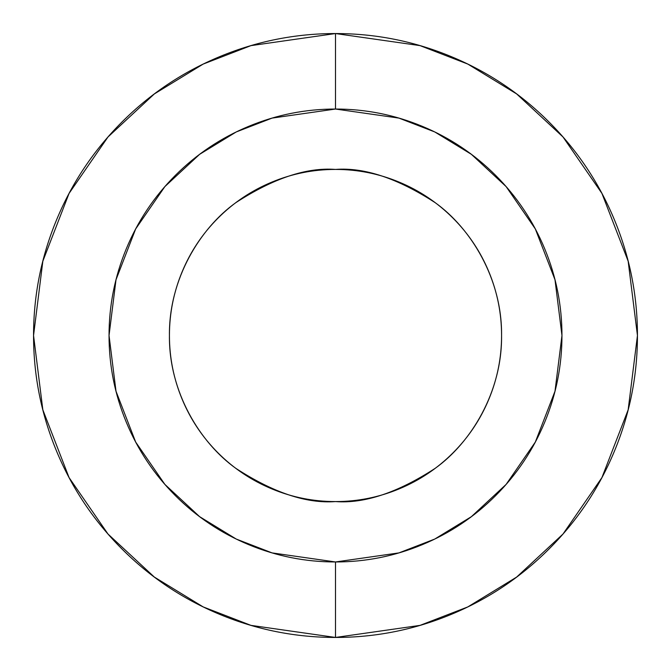 <?xml version="1.0" encoding="UTF-8"?>
<svg xmlns="http://www.w3.org/2000/svg" width="671" height="671" viewBox="0 0 671 671"><rect width="100%" height="100%" fill="white"/><g stroke="black" fill="none" stroke-linecap="round" stroke-linejoin="round"><path stroke-width="1.01" d="M335.5 33.55L420.046 45.628L467.813 64.081L516.67 93.94L562.994 136.959L601.929 193.407L628.157 261.17L637.45 335.5L628.157 409.83L601.929 477.593L562.994 534.041L516.67 577.06L467.813 606.919L420.046 625.372L335.5 637.45L420.046 625.372L467.813 606.919L516.67 577.06L562.994 534.041L601.929 477.593L628.157 409.83L637.45 335.5L628.157 261.17L601.929 193.407L562.994 136.959L516.67 93.94L467.813 64.081L420.046 45.628L335.5 33.55L335.5 109.037L398.91 118.096L434.733 131.935L471.377 154.33L506.119 186.597L535.324 228.928L554.992 279.757L561.962 335.5L554.992 391.243L535.324 442.072L506.119 484.403L471.377 516.67L434.733 539.065L398.91 552.904L335.5 561.962L335.5 637.45L335.5 561.962C305.473 561.962 276.578 556.217 248.84 544.726C221.095 533.235 196.603 516.871 175.366 495.634C154.129 474.397 137.765 449.905 126.274 422.16C114.783 394.422 109.037 365.527 109.037 335.5C109.037 305.473 114.783 276.578 126.274 248.84C137.765 221.095 154.129 196.603 175.366 175.366C196.603 154.129 221.095 137.765 248.84 126.274C276.578 114.783 305.473 109.037 335.5 109.037C365.527 109.037 394.422 114.783 422.16 126.274C449.905 137.765 474.397 154.129 495.634 175.366C516.871 196.603 533.235 221.095 544.726 248.84C556.217 276.578 561.962 305.473 561.962 335.5C561.962 365.527 556.217 394.422 544.726 422.16C533.235 449.905 516.871 474.397 495.634 495.634C474.397 516.871 449.905 533.235 422.16 544.726C394.422 556.217 365.527 561.962 335.5 561.962L272.09 552.904L236.267 539.065L199.623 516.67L164.881 484.403L135.676 442.072L116.008 391.243L109.037 335.5L116.008 279.757L135.676 228.928L164.881 186.597L199.623 154.33L236.267 131.935L272.09 118.096L335.5 109.037L335.5 33.55L250.954 45.628L203.187 64.081L154.33 93.94L108.006 136.959L69.071 193.407L42.843 261.17L33.55 335.5L42.843 409.83L69.071 477.593L108.006 534.041L154.33 577.06L203.187 606.919L250.954 625.372L335.5 637.45L250.954 625.372L203.187 606.919L154.33 577.06L108.006 534.041L69.071 477.593L42.843 409.83L33.55 335.5L42.843 261.17L69.071 193.407L108.006 136.959L154.33 93.94L203.187 64.081L250.954 45.628L335.5 33.55C295.458 33.55 256.943 41.208 219.945 56.532C182.957 71.856 150.304 93.68 121.988 121.988C93.68 150.304 71.856 182.957 56.532 219.945C41.208 256.943 33.55 295.458 33.55 335.5C33.55 375.542 41.208 414.057 56.532 451.055C71.856 488.043 93.68 520.696 121.988 549.012C150.304 577.32 182.957 599.144 219.945 614.468C256.943 629.792 295.458 637.45 335.5 637.45C375.542 637.45 414.057 629.792 451.055 614.468C488.043 599.144 520.696 577.32 549.012 549.012C577.32 520.696 599.144 488.043 614.468 451.055C629.792 414.057 637.45 375.542 637.45 335.5C637.45 295.458 629.792 256.943 614.468 219.945C599.144 182.957 577.32 150.304 549.012 121.988C520.696 93.68 488.043 71.856 451.055 56.532C414.057 41.208 375.542 33.55 335.5 33.55M335.5 501.572C306.63 503.787 273.416 492.715 235.856 468.358C200.193 442.877 168.765 391.872 169.428 335.5C168.765 279.128 200.193 228.123 235.856 202.642C273.416 178.285 306.63 167.213 335.5 169.428C364.37 167.213 397.584 178.285 435.143 202.642C470.807 228.123 502.235 279.128 501.572 335.5C502.235 391.872 470.807 442.877 435.143 468.358C397.584 492.715 364.37 503.787 335.5 501.572C357.526 501.572 378.704 497.362 399.052 488.933C419.4 480.503 437.358 468.501 452.933 452.933C468.501 437.358 480.503 419.4 488.933 399.052C497.362 378.704 501.572 357.526 501.572 335.5C501.572 313.474 497.362 292.296 488.933 271.948C480.503 251.6 468.501 233.642 452.933 218.067C437.358 202.499 419.4 190.497 399.052 182.067C378.704 173.638 357.526 169.428 335.5 169.428C313.474 169.428 292.296 173.638 271.948 182.067C251.6 190.497 233.642 202.499 218.067 218.067C202.499 233.642 190.497 251.6 182.067 271.948C173.638 292.296 169.428 313.474 169.428 335.5C169.428 357.526 173.638 378.704 182.067 399.052C190.497 419.4 202.499 437.358 218.067 452.933C233.642 468.501 251.6 480.503 271.948 488.933C292.296 497.362 313.474 501.572 335.5 501.572"/></g></svg>
